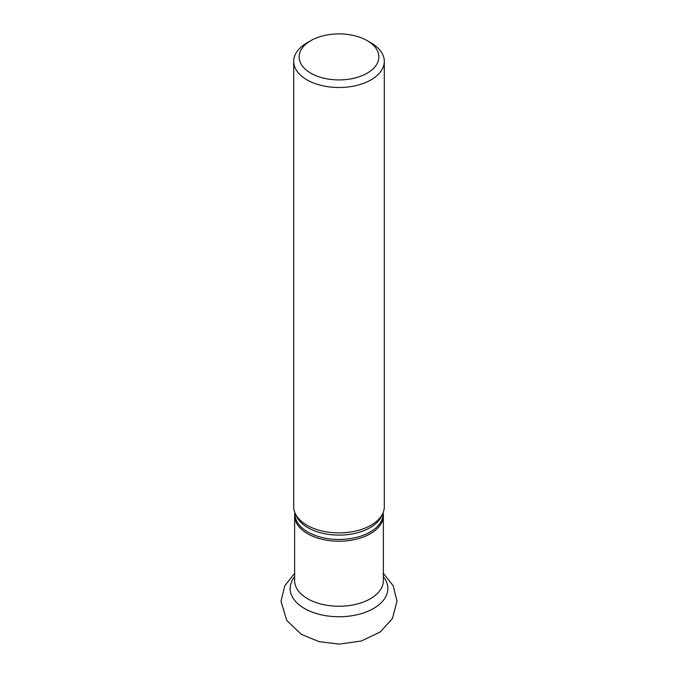 <?xml version="1.0" encoding="UTF-8"?>
<svg xmlns="http://www.w3.org/2000/svg" width="678" height="678" viewBox="0 0 678 678"><rect width="100%" height="100%" fill="white"/><g stroke="black" fill="none" stroke-linecap="round" stroke-linejoin="round"><path stroke-width="1.02" d="M383.087 512.746A44.367 25.611 180 0 1 383.367 515.611A44.367 25.611 180 0 1 339 541.222A44.367 25.611 180 0 1 294.633 515.611A44.367 25.611 180 0 1 294.913 512.746M371.027 42.858L367.188 40.638L371.027 42.858A45.299 26.154 180 0 1 384.299 61.351L384.299 506.737A45.299 26.154 180 0 1 376.468 521.433A45.299 26.154 180 0 1 301.532 521.433A45.299 26.154 180 0 1 293.701 506.737L293.701 61.351A45.299 26.154 180 0 1 306.973 42.858L310.812 40.638A39.858 23.01 180 0 1 367.188 40.638L367.188 40.638A39.858 23.01 180 0 1 367.188 73.182A39.858 23.01 180 0 1 310.812 73.182A39.858 23.01 180 0 1 310.812 40.638M384.299 61.351A45.299 26.154 180 0 1 339 87.504A45.299 26.154 180 0 1 293.701 61.351M383.367 576.741A48.85 28.205 180 0 1 339 616.743A48.85 28.205 180 0 1 294.633 576.741M383.367 515.611L383.367 580.639A44.367 25.611 180 0 1 339 606.251A44.367 25.611 180 0 1 294.633 580.639L294.633 515.611M383.036 512.865L383.036 514.043A44.036 25.425 180 0 1 339 539.468A44.036 25.425 180 0 1 294.964 514.043L294.964 512.865M382.214 514.577A44.036 25.425 180 0 1 339 535.111A44.036 25.425 180 0 1 295.786 514.577M294.633 573.359L284.76 585.826L281.014 601.259L286.726 620.463L301.439 634.43L319.211 641.702L339.263 644.1L361.255 641.032L380.155 632.04L392.367 618.667L396.986 601.267L393.24 585.834L383.367 573.359"/></g></svg>
